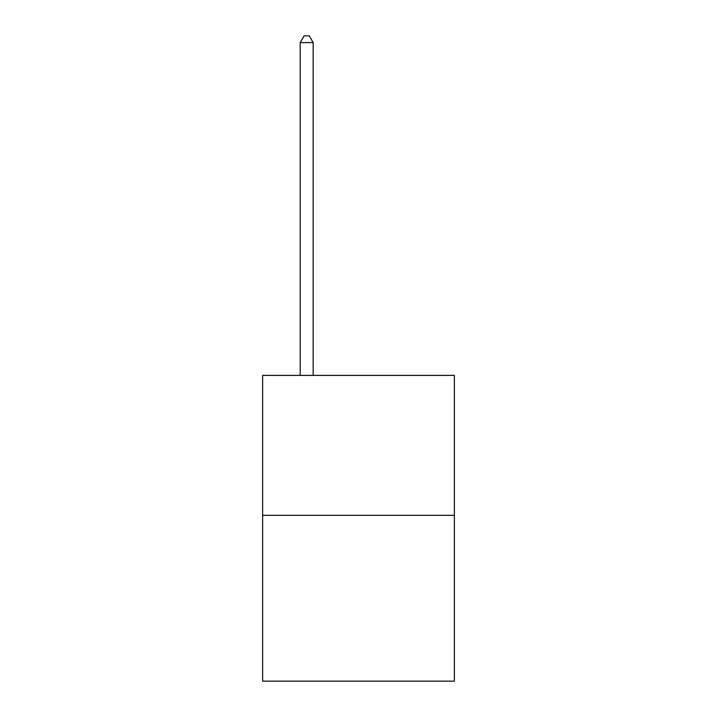 <?xml version="1.0" encoding="UTF-8"?>
<svg xmlns="http://www.w3.org/2000/svg" width="717" height="717" viewBox="0 0 717 717"><rect width="100%" height="100%" fill="white"/><g stroke="black" fill="none" stroke-linecap="round" stroke-linejoin="round"><path stroke-width="1.08" d="M454.372 515.317L454.372 375.394L262.628 375.394L262.628 681.15L454.372 681.15L454.372 515.317L262.628 515.317M313.159 375.394L313.159 42.59L300.199 42.59L300.199 375.394M300.199 42.59L304.089 35.85L309.269 35.85L313.159 42.59"/></g></svg>
